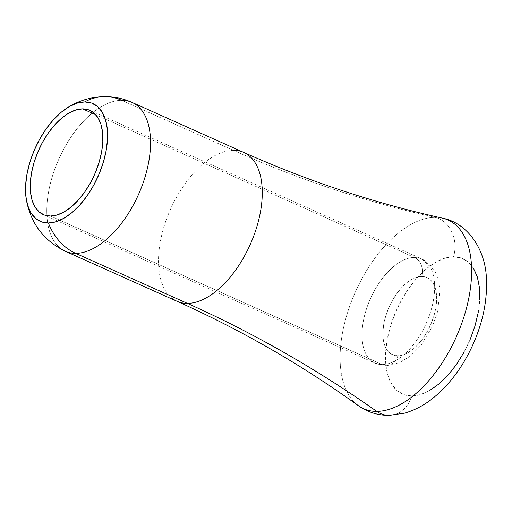 <?xml version="1.0" encoding="UTF-8"?>
<svg xmlns="http://www.w3.org/2000/svg" width="512" height="512" viewBox="0 0 512 512"><rect width="100%" height="100%" fill="white"/><g stroke="black" fill="none" stroke-linecap="round" stroke-linejoin="round"><path stroke-width="0.38" stroke-dasharray="2.56 1.92" d="M382.259 364.582A57.094 30.509 -65.9 0 0 428.762 317.171A57.094 30.509 -65.9 0 0 421.664 258.893A57.094 30.509 -65.9 0 0 414.406 257.427L95.821 114.771L414.406 257.427A57.094 30.509 114.1 0 1 424.275 260.365A57.094 30.509 114.1 0 1 427.757 319.763A57.094 30.509 114.1 0 1 382.259 364.582A57.094 30.509 114.1 0 1 372.39 361.645A57.094 30.509 114.1 0 1 368.909 302.246A57.094 30.509 114.1 0 1 414.406 257.427A14.829 12.179 -90.4 0 1 421.67 276.467A14.829 12.179 89.6 0 0 414.406 257.427A57.094 30.509 -65.9 0 0 367.904 304.838A57.094 30.509 -65.9 0 0 375.002 363.117A57.094 30.509 -65.9 0 0 382.259 364.582L50.483 216.026L382.259 364.582M65.338 251.264A81.562 43.584 114.1 0 1 55.2 168.019A81.562 43.584 114.1 0 1 121.632 100.282A81.562 43.584 -65.9 0 0 56.634 164.307A81.562 43.584 -65.9 0 0 61.613 249.171M243.718 152.403A81.562 43.584 -65.9 0 0 233.35 150.304A1482.982 1217.843 89.6 0 0 434.97 217.37A1482.982 1217.843 -90.4 0 1 233.35 150.304L121.632 100.282L233.35 150.304A81.562 43.584 -65.9 0 0 166.912 218.042A81.562 43.584 -65.9 0 0 177.05 301.286M473.517 268.352L468.134 261.971L461.382 258.067L453.53 256.787A29.658 24.358 89.6 0 0 434.97 217.37A103.373 55.238 114.1 0 0 355.296 292.154A103.373 55.238 114.1 0 0 353.171 401.018A103.373 55.238 114.1 0 1 355.296 292.154A103.373 55.238 114.1 0 1 434.97 217.37A29.658 24.358 -90.4 0 1 453.53 256.787A74.15 39.622 -65.9 0 0 390.342 326.669A74.15 39.622 -65.9 0 0 411.776 395.955A29.658 24.358 -90.4 0 1 389.562 415.36A29.658 24.358 89.6 0 0 411.776 395.955L420.435 394.56L429.562 390.547M386.733 365.491A14.829 12.179 89.6 0 0 397.875 355.789A42.266 22.586 -65.9 0 0 433.888 315.962A42.266 22.586 -65.9 0 0 421.67 276.467A42.266 22.586 -65.9 0 0 385.658 316.294A42.266 22.586 -65.9 0 0 397.875 355.789A14.829 12.179 -90.4 0 1 386.733 365.491M421.67 276.467L426.15 277.197L429.997 279.418L433.069 283.053L435.238 287.962L436.435 293.952L436.608 300.794L435.75 308.224L433.888 315.962L431.104 323.699L427.501 331.149L423.213 338.022L418.413 344.051L413.28 349.011L408.006 352.704L402.81 354.995L397.875 355.789L393.395 355.059L389.549 352.838L386.483 349.197L384.307 344.294L383.11 338.304L382.938 331.462L383.802 324.032L385.658 316.294L388.442 308.557L392.045 301.107L396.333 294.234L401.133 288.198L406.272 283.245L411.539 279.546L416.742 277.261L421.67 276.467M463.757 352.73L470.08 339.661M478.227 312.506L479.731 299.469M453.53 256.787L444.877 258.182L435.75 262.202L426.509 268.678L417.498 277.382L409.075 287.962L401.555 300.019L395.232 313.088L390.342 326.669L387.085 340.237L385.574 353.274L385.875 365.28L387.974 375.789L391.789 384.397L397.178 390.771L403.923 394.675L411.776 395.955A74.15 39.622 -65.9 0 0 474.963 326.08A74.15 39.622 -65.9 0 0 453.53 256.787M233.35 150.304A81.562 43.584 -65.9 0 0 168.352 214.336A81.562 43.584 -65.9 0 0 173.325 299.194M135.725 104.474A81.562 43.584 -65.9 0 0 121.632 100.282A59.322 48.717 89.6 0 0 104.499 96.627M43.226 214.554L375.002 363.117L386.541 365.498L399.328 362.739L410.144 356.243L421.094 345.184L432.474 326.31L437.702 311.29L439.923 289.306L437.056 275.84L434.618 270.765L421.664 258.893L89.894 110.336M26.406 200.128L26.342 199.75"/><path stroke-width="0.77" d="M82.63 108.864A57.094 30.509 114.1 0 1 89.894 110.336A57.094 30.509 114.1 0 1 96.986 168.608A57.094 30.509 114.1 0 1 50.483 216.026L57.146 214.95L64.173 211.859L71.29 206.867L78.227 200.173L84.717 192.019L90.502 182.739L95.373 172.672L99.136 162.214L101.645 151.77L102.81 141.728L102.579 132.486L100.96 124.397L98.022 117.766L93.875 112.858L88.678 109.85L82.63 108.864L75.968 109.939L68.941 113.03L61.824 118.022L54.886 124.717L48.403 132.864L42.611 142.15L37.741 152.218L33.978 162.675L31.469 173.12L30.31 183.162L30.541 192.403L32.154 200.493L35.091 207.123L39.238 212.032L44.435 215.04L50.483 216.026A57.094 30.509 114.1 0 1 43.226 214.554A57.094 30.509 114.1 0 1 36.128 156.282A57.094 30.509 114.1 0 1 82.63 108.864L95.821 114.771L82.63 108.864M61.613 249.171A81.562 43.584 -65.9 0 0 75.706 253.363A59.322 48.717 -90.4 0 1 48.397 222.982A64.512 34.47 114.1 0 1 25.638 193.67A64.512 34.47 114.1 0 1 62.138 111.494A64.512 34.47 114.1 0 1 84.723 101.907A59.322 48.717 -90.4 0 1 104.499 96.627A59.322 48.717 -90.4 0 1 121.632 100.282A81.562 43.584 114.1 0 1 132 102.381A81.562 43.584 114.1 0 1 142.138 185.626A81.562 43.584 114.1 0 1 75.706 253.363A81.562 43.584 114.1 0 1 65.338 251.264C43.789 240.698 30.79 223.526 26.342 199.75M65.338 251.264L177.05 301.286A81.562 43.584 -65.9 0 0 187.418 303.386L75.706 253.363L187.418 303.386A81.562 43.584 -65.9 0 0 252.416 239.36A81.562 43.584 -65.9 0 0 247.443 154.496A81.562 43.584 -65.9 0 0 233.35 150.304M445.632 219.053A103.373 55.238 114.1 0 1 461.805 323.213A103.373 55.238 114.1 0 1 376.762 411.386A1482.982 1217.843 89.6 0 0 187.418 303.386A1482.982 1217.843 -90.4 0 1 376.762 411.386A103.373 55.238 114.1 0 1 353.171 401.018A103.373 55.238 114.1 0 0 376.762 411.386A29.658 24.358 89.6 0 0 389.562 415.36A29.658 24.358 -90.4 0 1 376.762 411.386A103.373 55.238 114.1 0 0 461.805 323.213A103.373 55.238 114.1 0 0 445.632 219.053M429.562 390.547L438.803 384.064L447.808 375.366L456.237 364.787L463.757 352.73M470.08 339.661L474.963 326.08L478.227 312.506M479.731 299.469L479.43 287.469L477.338 276.96L473.517 268.352M173.325 299.194A81.562 43.584 -65.9 0 0 187.418 303.386A81.562 43.584 -65.9 0 0 253.856 235.654A81.562 43.584 -65.9 0 0 243.718 152.403C308.16 181.203 374.362 203.11 442.33 218.125C467.443 222.848 485.402 249.146 486.4 278.266C487.475 300.122 482.925 322.362 472.762 344.986C462.752 367.014 449.453 384.774 432.87 398.259C424.115 405.274 414.694 410.24 404.608 413.152L389.107 415.373C377.824 415.424 367.571 412.192 358.349 405.677C301.882 364.979 241.446 330.182 177.05 301.286M67.603 107.597C78.925 100.512 91.232 96.858 104.518 96.627A59.322 48.717 89.6 0 0 84.723 101.907A64.512 34.47 114.1 0 1 103.366 162.189A64.512 34.47 114.1 0 1 48.397 222.982A59.322 48.717 89.6 0 0 75.706 253.363A81.562 43.584 -65.9 0 0 140.698 189.338A81.562 43.584 -65.9 0 0 135.725 104.474M84.723 101.907L91.552 103.021L97.427 106.413L102.112 111.968L105.427 119.456L107.258 128.595L107.514 139.04L106.202 150.381L103.366 162.189L99.117 174.003L93.613 185.376L87.072 195.866L79.744 205.069L71.904 212.64L63.866 218.278L55.923 221.766L48.397 222.982L41.562 221.869L35.693 218.47L31.008 212.922L27.686 205.434L25.862 196.294L25.6 185.85L26.912 174.509L29.747 162.701L33.997 150.886L39.501 139.514L46.042 129.024L53.37 119.821L61.21 112.25L69.254 106.611L77.19 103.117L84.723 101.907M104.518 96.627C114.099 96.582 123.258 98.496 132 102.381L243.718 152.403"/></g></svg>
